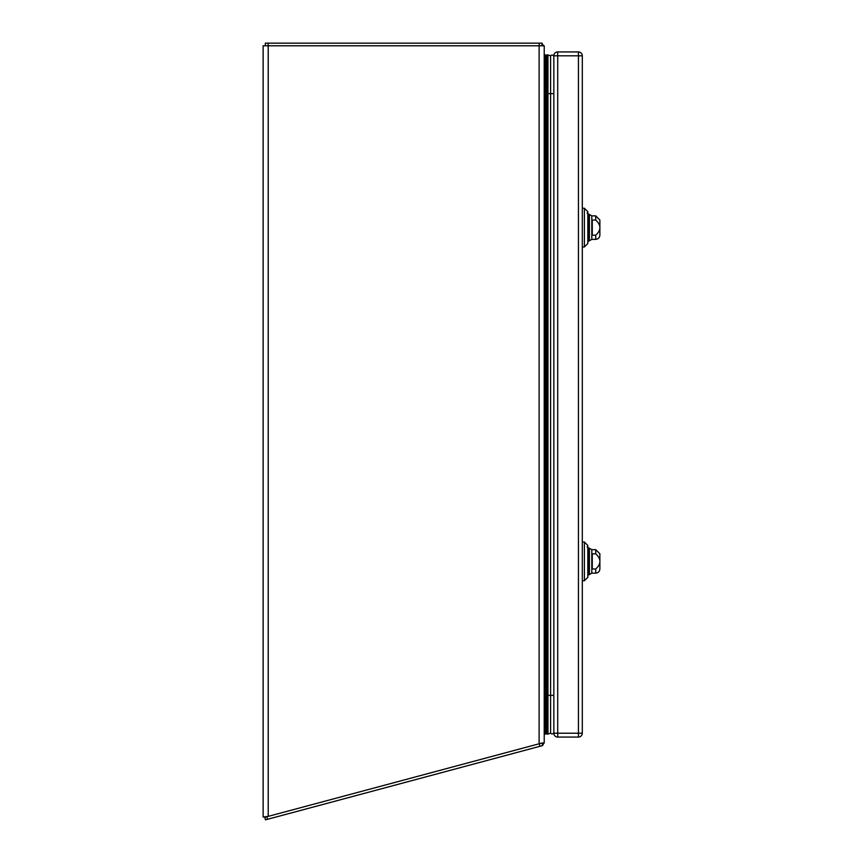 <?xml version="1.0" encoding="UTF-8"?>
<svg xmlns="http://www.w3.org/2000/svg" width="863" height="863" viewBox="0 0 863 863"><rect width="100%" height="100%" fill="white"/><g stroke="black" fill="none" stroke-linecap="round" stroke-linejoin="round"><path stroke-width="1.29" d="M268.22 816.376L263.129 817.034L263.129 45.782L544.219 45.782L544.219 742.989L542.104 742.989L268.22 816.376L268.22 45.782M542.104 742.989L544.219 742.989M543.906 742.989A5.092 5.092 0 0 1 543.097 744.435L542.665 745.567L265.459 819.85L264.779 817.304L265.761 817.034M542.665 745.567L541.986 743.021M540.001 743.561L539.267 743.755L539.947 746.301M542.158 743.679L543.097 744.435M544.219 704.931L544.219 741.252M265.34 45.782L265.34 43.15L541.996 43.15L541.996 45.782M541.996 45.405L542.751 44.671A5.092 5.092 0 0 1 543.582 45.782M542.751 44.671L541.996 43.15M584.38 246.98L587.832 243.517L587.832 211.705L584.38 208.242L584.38 246.98L582.298 246.98M589.407 240.755L589.407 214.466L588.803 214.121L588.803 241.101L591.802 239.375L595.718 239.375L595.718 235.189L592.266 235.189L592.266 220.033L595.718 220.033C601.295 225.114 601.295 230.162 595.718 235.189M599.871 235.221L599.871 220L599.871 235.221C599.602 237.724 598.221 239.105 595.718 239.375M587.832 238.857L587.832 241.964M584.38 580.767L587.832 577.304L587.832 545.492L584.38 542.04L584.38 580.767L582.298 580.767M589.407 574.542L589.407 548.264L588.803 547.919L588.803 574.887L591.802 573.161L595.718 573.161L595.718 568.976L592.266 568.976L592.266 553.819L595.718 553.819C601.295 558.9 601.295 563.96 595.718 568.976M599.871 569.008L599.871 553.798L599.871 569.008C599.602 571.511 598.221 572.892 595.718 573.161M587.832 572.644L587.832 575.75M553.841 56.85A1.758 1.758 0 0 0 550.605 55.901L547.962 54.908L550.605 55.901L550.605 733.108L547.962 734.1L550.605 733.108A1.758 1.758 0 0 0 553.841 732.158A1.758 1.758 0 0 1 550.605 733.108M553.841 93.657L547.962 93.657L547.962 54.908L550.605 55.901L547.962 54.908A1.996 1.996 0 0 0 546.711 55.059A1.057 1.057 0 0 0 545.686 55.599L545.686 733.41L545.233 734.197L544.219 733.615M546.711 55.059L546.711 733.949A1.996 1.996 0 0 0 547.962 734.111L547.962 695.351L553.841 695.351M544.219 55.394L545.233 54.811L545.233 93.657L547.962 93.657L547.962 695.351L545.233 695.351L545.233 734.197M546.711 733.949A1.057 1.057 0 0 1 545.686 733.41A1.057 1.057 0 0 0 546.711 733.949A1.996 1.996 0 0 0 547.962 734.111M544.219 93.657L545.233 93.657L545.233 695.351L544.219 695.351M553.841 733.216L553.841 55.804A3.862 3.862 0 0 1 557.703 51.931L578.437 51.931A3.862 3.862 0 0 1 582.298 55.804L582.298 733.216A3.862 3.862 0 0 1 578.437 737.078L557.703 737.078A3.862 3.862 0 0 1 553.841 733.216L578.437 733.216L578.437 55.804L557.703 55.804L557.703 737.078M539.116 743.798L539.116 45.782M267.498 819.3L266.807 816.754M539.192 43.15L539.192 45.782M268.156 43.15L268.156 45.782M589.407 214.466L591.802 215.858L591.802 239.375M595.718 220.033L595.718 215.858L599.871 220M589.407 548.264L591.802 549.645L591.802 573.161M595.718 553.819L595.718 549.645L599.871 553.798M578.437 51.931L578.437 55.804L582.298 55.804M582.298 733.216L578.437 733.216L578.437 737.078M553.841 55.804L557.703 55.804L557.703 51.931M584.38 208.242L582.298 208.242M591.802 215.858L595.718 215.858M587.077 213.085L588.803 214.811L587.832 216.365M584.38 542.04L582.298 542.04M591.802 549.645L595.718 549.645M587.077 546.872L588.803 548.609L587.832 550.163"/></g></svg>
